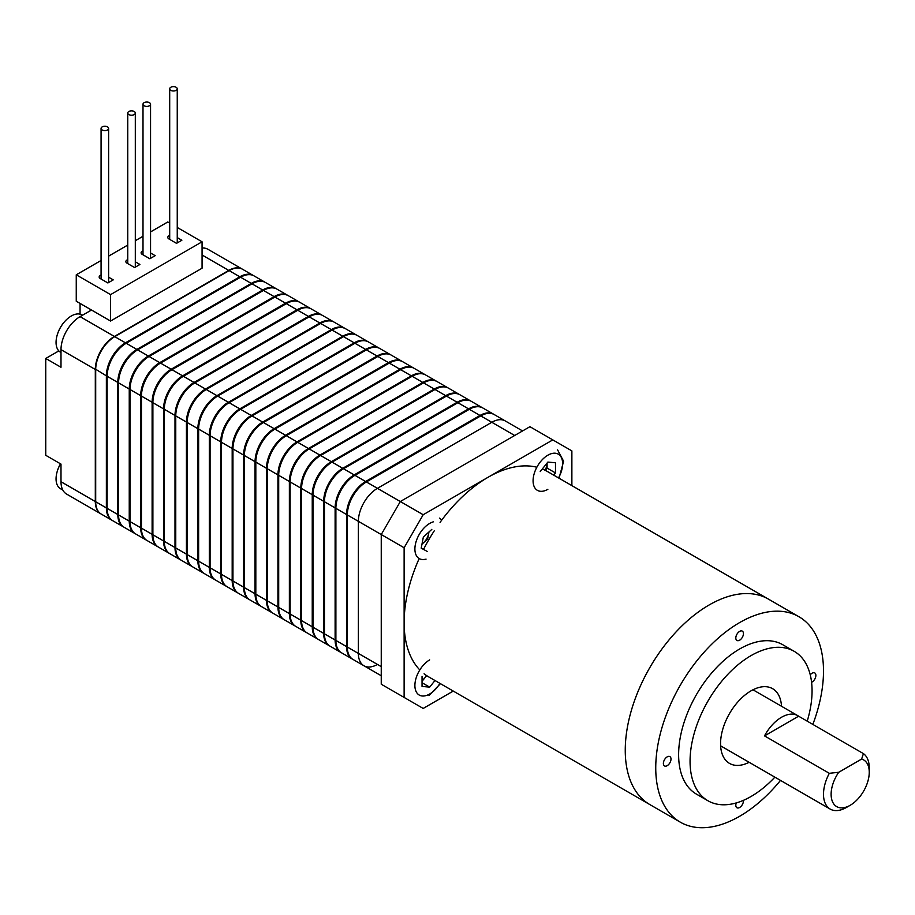 <?xml version="1.0" encoding="UTF-8"?>
<svg xmlns="http://www.w3.org/2000/svg" width="915" height="915" viewBox="0 0 915 915"><rect width="100%" height="100%" fill="white"/><g stroke="black" fill="none" stroke-linecap="round" stroke-linejoin="round"><path stroke-width="1.37" d="M91.5 310.036L80.062 316.636A26.958 15.566 120 0 0 60.996 349.656L60.996 367.258L45.75 358.463L45.75 455.304L60.996 464.111L60.996 481.725A26.958 15.566 120 0 0 66.578 494.066L100.89 513.875A26.958 15.566 120 0 0 101.085 513.978M242.418 269.193A26.958 15.566 120 0 0 242.235 269.079A26.958 15.566 120 0 0 228.75 270.417L114.375 336.446A26.958 15.566 120 0 0 95.309 369.466L95.309 501.534A26.958 15.566 120 0 0 100.89 513.875M45.75 358.463L58.823 350.914M80.062 314.12L80.062 303.425M242.235 269.079L207.922 249.269A26.958 15.566 120 0 0 202.066 248.034M112.339 520.463A26.958 15.566 -60 0 1 111.95 520.258A26.958 15.566 -60 0 1 106.369 507.916L106.369 375.848A26.958 15.566 -60 0 1 125.435 342.828L239.81 276.799A26.958 15.566 -60 0 1 253.283 275.461A26.958 15.566 -60 0 1 253.661 275.69M253.283 275.461L242.612 269.296A26.958 15.566 120 0 0 229.127 270.634L114.752 336.663A26.958 15.566 120 0 0 95.698 369.683L95.698 501.752A26.958 15.566 120 0 0 101.279 514.093L111.95 520.258M114.741 336.674L114.375 336.88A26.421 15.258 120 0 0 95.698 369.237L106.369 375.848M264.721 282.06L254.05 275.895A26.958 15.566 120 0 0 240.565 277.234L126.19 343.274A26.958 15.566 120 0 0 107.135 376.282L107.135 508.351A26.958 15.566 120 0 0 112.717 520.692L123.388 526.857A26.958 15.566 -60 0 1 117.806 514.516L117.806 382.447A26.958 15.566 -60 0 1 136.873 349.427L251.248 283.398A26.958 15.566 -60 0 1 264.721 282.06A26.958 15.566 -60 0 1 265.098 282.289M108.622 516.014A26.421 15.258 -60 0 1 106.746 507.699L106.746 375.63A26.421 15.258 -60 0 1 125.435 343.274L239.81 277.234A26.421 15.258 -60 0 1 247.942 274.694M276.158 288.671L265.487 282.506A26.958 15.566 120 0 0 252.002 283.833L137.627 349.873A26.958 15.566 120 0 0 118.573 382.893L118.573 514.962A26.958 15.566 120 0 0 124.154 527.303L134.825 533.468A26.958 15.566 -60 0 1 129.244 521.127L129.244 389.058A26.958 15.566 -60 0 1 148.31 356.038L262.685 289.998A26.958 15.566 -60 0 1 276.158 288.671A26.958 15.566 -60 0 1 276.536 288.9M120.059 522.625A26.421 15.258 -60 0 1 118.184 514.299L118.184 382.23A26.421 15.258 -60 0 1 136.873 349.873L251.248 283.833A26.421 15.258 -60 0 1 259.38 281.294M287.596 295.271L276.925 289.106A26.958 15.566 120 0 0 263.44 290.444L149.065 356.473A26.958 15.566 120 0 0 130.01 389.493L130.01 521.561A26.958 15.566 120 0 0 135.592 533.903L146.263 540.067A26.958 15.566 -60 0 1 140.681 527.726L140.681 395.657A26.958 15.566 -60 0 1 159.748 362.637L274.123 296.609A26.958 15.566 -60 0 1 287.596 295.271A26.958 15.566 -60 0 1 287.973 295.499M131.497 529.225A26.421 15.258 -60 0 1 129.621 520.898L129.621 388.829A26.421 15.258 -60 0 1 148.31 356.473L262.685 290.444A26.421 15.258 -60 0 1 270.817 287.893M299.033 301.87L288.362 295.705A26.958 15.566 120 0 0 274.877 297.043L160.502 363.083A26.958 15.566 120 0 0 141.448 396.092L141.448 528.161A26.958 15.566 120 0 0 147.029 540.502L157.7 546.667A26.958 15.566 -60 0 1 152.119 534.326L152.119 402.257A26.958 15.566 -60 0 1 171.185 369.237L285.56 303.208A26.958 15.566 -60 0 1 299.033 301.87A26.958 15.566 -60 0 1 299.411 302.099M142.934 535.824A26.421 15.258 -60 0 1 141.059 527.509L141.059 395.44A26.421 15.258 -60 0 1 159.748 363.083L274.123 297.043A26.421 15.258 -60 0 1 282.255 294.504M310.471 308.481L299.8 302.316A26.958 15.566 120 0 0 286.315 303.654L171.94 369.683A26.958 15.566 120 0 0 152.885 402.703L152.885 534.772A26.958 15.566 120 0 0 158.467 547.113L169.138 553.278A26.958 15.566 -60 0 1 163.556 540.937L163.556 408.868A26.958 15.566 -60 0 1 182.623 375.848L296.998 309.808A26.958 15.566 -60 0 1 310.471 308.481A26.958 15.566 -60 0 1 310.848 308.71M154.372 542.435A26.421 15.258 -60 0 1 152.496 534.108L152.496 402.04A26.421 15.258 -60 0 1 171.185 369.683L285.56 303.654A26.421 15.258 -60 0 1 293.692 301.104M321.908 315.08L311.237 308.915A26.958 15.566 120 0 0 297.752 310.254L183.377 376.282A26.958 15.566 120 0 0 164.323 409.302L164.323 541.371A26.958 15.566 120 0 0 169.904 553.712L180.575 559.877A26.958 15.566 -60 0 1 174.994 547.536L174.994 415.467A26.958 15.566 -60 0 1 194.06 382.447L308.435 316.418A26.958 15.566 -60 0 1 321.908 315.08A26.958 15.566 -60 0 1 322.286 315.309M165.809 549.034A26.421 15.258 -60 0 1 163.934 540.708L163.934 408.639A26.421 15.258 -60 0 1 182.623 376.282L296.998 310.254A26.421 15.258 -60 0 1 305.13 307.703M333.346 321.68L322.675 315.515A26.958 15.566 120 0 0 309.19 316.853L194.815 382.893A26.958 15.566 120 0 0 175.76 415.902L175.76 547.971A26.958 15.566 120 0 0 181.342 560.312L192.013 566.476A26.958 15.566 -60 0 1 186.431 554.135L186.431 422.067A26.958 15.566 -60 0 1 205.498 389.047L319.873 323.018A26.958 15.566 -60 0 1 333.346 321.68A26.958 15.566 -60 0 1 333.723 321.908M177.247 555.634A26.421 15.258 -60 0 1 175.371 547.319L175.371 415.25A26.421 15.258 -60 0 1 194.06 382.893L308.435 316.853A26.421 15.258 -60 0 1 316.567 314.314M344.783 328.291L334.112 322.126A26.958 15.566 120 0 0 320.627 323.464L206.252 389.493A26.958 15.566 120 0 0 187.198 422.513L187.198 554.582A26.958 15.566 120 0 0 192.779 566.923L203.45 573.087A26.958 15.566 -60 0 1 197.869 560.746L197.869 428.678A26.958 15.566 -60 0 1 216.935 395.657L331.31 329.617A26.958 15.566 -60 0 1 344.783 328.291A26.958 15.566 -60 0 1 345.161 328.519M188.684 562.245A26.421 15.258 -60 0 1 186.809 553.918L186.809 421.849A26.421 15.258 -60 0 1 205.498 389.493L319.873 323.464A26.421 15.258 -60 0 1 328.005 320.913M356.221 334.89L345.55 328.725A26.958 15.566 120 0 0 332.065 330.063L217.69 396.092A26.958 15.566 120 0 0 198.635 429.112L198.635 561.181A26.958 15.566 120 0 0 204.217 573.522L214.888 579.687A26.958 15.566 -60 0 1 209.306 567.346L209.306 435.277A26.958 15.566 -60 0 1 228.373 402.257L342.748 336.228A26.958 15.566 -60 0 1 356.221 334.89A26.958 15.566 -60 0 1 356.598 335.119M200.122 568.844A26.421 15.258 -60 0 1 198.246 560.518L198.246 428.449A26.421 15.258 -60 0 1 216.935 396.092L331.31 330.063A26.421 15.258 -60 0 1 339.442 327.513M367.658 341.489L356.987 335.325A26.958 15.566 120 0 0 343.502 336.663L229.127 402.703A26.958 15.566 120 0 0 210.073 435.712L210.073 567.78A26.958 15.566 120 0 0 215.654 580.121L226.325 586.286A26.958 15.566 -60 0 1 220.744 573.945L220.744 441.876A26.958 15.566 -60 0 1 239.81 408.868L354.185 342.828A26.958 15.566 -60 0 1 367.658 341.489A26.958 15.566 -60 0 1 368.036 341.718M211.559 575.443A26.421 15.258 -60 0 1 209.684 567.128L209.684 435.06A26.421 15.258 -60 0 1 228.373 402.703L342.748 336.663A26.421 15.258 -60 0 1 350.88 334.124M379.096 348.1L368.425 341.935A26.958 15.566 120 0 0 354.94 343.274L240.565 409.302A26.958 15.566 120 0 0 221.51 442.322L221.51 574.391A26.958 15.566 120 0 0 227.092 586.732L237.763 592.897A26.958 15.566 -60 0 1 232.181 580.556L232.181 448.487A26.958 15.566 -60 0 1 251.248 415.467L365.623 349.427A26.958 15.566 -60 0 1 379.096 348.1A26.958 15.566 -60 0 1 379.473 348.329M222.997 582.054A26.421 15.258 -60 0 1 221.121 573.728L221.121 441.659A26.421 15.258 -60 0 1 239.81 409.302L354.185 343.274A26.421 15.258 -60 0 1 362.317 340.723M390.533 354.7L379.862 348.535A26.958 15.566 120 0 0 366.377 349.873L252.002 415.902A26.958 15.566 120 0 0 232.948 448.922L232.948 580.991A26.958 15.566 120 0 0 238.529 593.332L249.2 599.497A26.958 15.566 -60 0 1 243.619 587.156L243.619 455.087A26.958 15.566 -60 0 1 262.685 422.067L377.06 356.038A26.958 15.566 -60 0 1 390.533 354.7A26.958 15.566 -60 0 1 390.911 354.928M234.434 588.654A26.421 15.258 -60 0 1 232.559 580.327L232.559 448.259A26.421 15.258 -60 0 1 251.248 415.902L365.623 349.873A26.421 15.258 -60 0 1 373.755 347.323M401.971 361.299L391.3 355.146A26.958 15.566 120 0 0 377.815 356.473L263.44 422.513A26.958 15.566 120 0 0 244.385 455.521L244.385 587.602A26.958 15.566 120 0 0 249.967 599.943L260.638 606.096A26.958 15.566 -60 0 1 255.056 593.755L255.056 461.686A26.958 15.566 -60 0 1 274.123 428.678L388.498 362.637A26.958 15.566 -60 0 1 401.971 361.299A26.958 15.566 -60 0 1 402.348 361.528M245.872 595.253A26.421 15.258 -60 0 1 243.996 586.938L243.996 454.869A26.421 15.258 -60 0 1 262.685 422.513L377.06 356.473A26.421 15.258 -60 0 1 385.192 353.933M413.408 367.91L402.737 361.745A26.958 15.566 120 0 0 389.252 363.083L274.877 429.112A26.958 15.566 120 0 0 255.823 462.132L255.823 594.201A26.958 15.566 120 0 0 261.404 606.542L272.075 612.707A26.958 15.566 -60 0 1 266.494 600.366L266.494 468.297A26.958 15.566 -60 0 1 285.56 435.277L399.935 369.237A26.958 15.566 -60 0 1 413.408 367.91A26.958 15.566 -60 0 1 413.786 368.139M257.309 601.864A26.421 15.258 -60 0 1 255.434 593.538L255.434 461.469A26.421 15.258 -60 0 1 274.123 429.112L388.498 363.083A26.421 15.258 -60 0 1 396.63 360.533M424.846 374.51L414.175 368.345A26.958 15.566 120 0 0 400.69 369.683L286.315 435.712A26.958 15.566 120 0 0 267.26 468.732L267.26 600.8A26.958 15.566 120 0 0 272.842 613.142L283.513 619.306A26.958 15.566 -60 0 1 277.931 606.965L277.931 474.896A26.958 15.566 -60 0 1 296.998 441.876L411.373 375.848A26.958 15.566 -60 0 1 424.846 374.51A26.958 15.566 -60 0 1 425.223 374.738M268.747 608.464A26.421 15.258 -60 0 1 266.871 600.137L266.871 468.068A26.421 15.258 -60 0 1 285.56 435.712L399.935 369.683A26.421 15.258 -60 0 1 408.067 367.144M436.283 381.109L425.612 374.956A26.958 15.566 120 0 0 412.127 376.282L297.752 442.322A26.958 15.566 120 0 0 278.698 475.331L278.698 607.411A26.958 15.566 120 0 0 284.279 619.752L294.95 625.906A26.958 15.566 -60 0 1 289.369 613.565L289.369 481.496A26.958 15.566 -60 0 1 308.435 448.487L422.81 382.447A26.958 15.566 -60 0 1 436.283 381.109A26.958 15.566 -60 0 1 436.661 381.338M280.184 615.063A26.421 15.258 -60 0 1 278.309 606.748L278.309 474.679A26.421 15.258 -60 0 1 296.998 442.322L411.373 376.282A26.421 15.258 -60 0 1 419.505 373.743M447.721 387.72L437.05 381.555A26.958 15.566 120 0 0 423.565 382.893L309.19 448.922A26.958 15.566 120 0 0 290.135 481.942L290.135 614.011A26.958 15.566 120 0 0 295.717 626.352L306.388 632.517A26.958 15.566 -60 0 1 300.806 620.176L300.806 488.107A26.958 15.566 -60 0 1 319.873 455.087L434.248 389.047A26.958 15.566 -60 0 1 447.721 387.72A26.958 15.566 -60 0 1 448.098 387.949M291.622 621.674A26.421 15.258 -60 0 1 289.746 613.347L289.746 481.279A26.421 15.258 -60 0 1 308.435 448.922L422.81 382.893A26.421 15.258 -60 0 1 430.942 380.343M459.158 394.319L448.487 388.154A26.958 15.566 120 0 0 435.002 389.493L320.627 455.521A26.958 15.566 120 0 0 301.573 488.541L301.573 620.61A26.958 15.566 120 0 0 307.154 632.951L317.825 639.116A26.958 15.566 -60 0 1 312.244 626.775L312.244 494.706A26.958 15.566 -60 0 1 331.31 461.686L445.685 395.657A26.958 15.566 -60 0 1 459.158 394.319A26.958 15.566 -60 0 1 459.536 394.548M303.059 628.273A26.421 15.258 -60 0 1 301.184 619.958L301.184 487.878A26.421 15.258 -60 0 1 319.873 455.521L434.248 389.493A26.421 15.258 -60 0 1 442.38 386.954M470.596 400.919L459.925 394.765A26.958 15.566 120 0 0 446.44 396.092L332.065 462.132A26.958 15.566 120 0 0 313.01 495.152L313.01 627.221A26.958 15.566 120 0 0 318.592 639.562L329.263 645.715A26.958 15.566 -60 0 1 323.681 633.374L323.681 501.306A26.958 15.566 -60 0 1 342.748 468.297L457.123 402.257A26.958 15.566 -60 0 1 470.596 400.919A26.958 15.566 -60 0 1 470.973 401.159M314.497 634.873A26.421 15.258 -60 0 1 312.621 626.558L312.621 494.489A26.421 15.258 -60 0 1 331.31 462.132L445.685 396.092A26.421 15.258 -60 0 1 453.817 393.553M482.033 407.53L471.362 401.365A26.958 15.566 120 0 0 457.877 402.703L343.502 468.732A26.958 15.566 120 0 0 324.448 501.752L324.448 633.821A26.958 15.566 120 0 0 330.029 646.162L340.7 652.326A26.958 15.566 -60 0 1 335.119 639.985L335.119 507.916A26.958 15.566 -60 0 1 354.185 474.896L468.56 408.868A26.958 15.566 -60 0 1 482.033 407.53A26.958 15.566 -60 0 1 482.411 407.758M325.934 641.484A26.421 15.258 -60 0 1 324.059 633.157L324.059 501.088A26.421 15.258 -60 0 1 342.748 468.732L457.123 402.703A26.421 15.258 -60 0 1 465.255 400.152M493.471 414.129L482.8 407.964A26.958 15.566 120 0 0 469.315 409.302L354.94 475.331A26.958 15.566 120 0 0 335.885 508.351L335.885 640.42A26.958 15.566 120 0 0 341.467 652.761L352.138 658.926A26.958 15.566 -60 0 1 346.556 646.585L346.556 514.516A26.958 15.566 -60 0 1 365.623 481.496L479.998 415.467A26.958 15.566 -60 0 1 493.471 414.129A26.958 15.566 -60 0 1 493.848 414.358M337.372 648.083A26.421 15.258 -60 0 1 335.496 639.768L335.496 507.688A26.421 15.258 -60 0 1 354.185 475.331L468.56 409.302A26.421 15.258 -60 0 1 476.692 406.763M522.579 430.942L494.237 414.575A26.958 15.566 120 0 0 480.752 415.902L366.377 481.942A26.958 15.566 120 0 0 347.323 514.962L347.323 647.031A26.958 15.566 120 0 0 352.904 659.372L363.953 665.754A26.958 15.566 120 0 0 377.438 664.416M348.809 654.694A26.421 15.258 -60 0 1 346.934 646.367L346.934 514.299A26.421 15.258 -60 0 1 365.623 481.942L479.998 415.902A26.421 15.258 -60 0 1 488.13 413.363M514.688 435.494L491.812 422.284A26.958 15.566 120 0 1 505.297 420.957A26.958 15.566 120 0 0 491.812 422.284L377.438 488.324A26.958 15.566 120 0 0 358.371 521.344L358.371 653.413A26.958 15.566 120 0 0 363.953 665.754A26.958 15.566 120 0 1 358.371 653.413L347.323 647.031M480.752 415.902L491.812 422.284L377.438 488.324A26.958 15.566 120 0 0 358.371 521.344L358.371 653.413L381.246 666.612M82.567 315.195L82.087 314.92A21.571 12.455 120 0 0 71.313 315.984A21.571 12.455 120 0 0 66.841 319.335A21.571 12.455 120 0 0 56.73 336.857A21.571 12.455 120 0 0 56.055 342.393A21.571 12.455 120 0 0 60.527 352.275L60.996 352.55M60.527 463.836A21.571 12.455 120 0 0 56.73 473.329A21.571 12.455 120 0 0 56.055 478.865A21.571 12.455 120 0 0 60.527 488.747L62.826 490.074M419.813 669.94A118.618 68.488 -60 0 1 404.121 622.589A118.618 68.488 -60 0 1 419.173 558.55M423.531 549.423A118.618 68.488 -60 0 1 434.316 530.746M440.069 522.362A118.618 68.488 -60 0 1 536.842 467.233M542.298 469.006A118.618 68.488 -60 0 1 547.307 471.442L798.932 616.721A118.618 68.488 -60 0 1 823.5 671.015A118.618 68.488 -60 0 1 812.84 724.417M625.254 750.254A118.618 68.488 -60 0 1 677.031 630.881A118.618 68.488 -60 0 1 768.428 599.108A118.618 68.488 -60 0 0 677.031 630.881A118.618 68.488 -60 0 0 625.254 750.254A118.618 68.488 -60 0 0 649.822 804.56A118.618 68.488 -60 0 1 625.254 750.254M780.506 780.404A118.618 68.488 -60 0 1 680.314 822.173L428.689 676.894A118.618 68.488 -60 0 1 424.068 673.772M663.375 763.465A5.387 3.111 120 0 0 664.496 765.935A5.387 3.111 120 0 0 668.648 764.494A5.387 3.111 120 0 0 671.004 759.061A5.387 3.111 120 0 0 669.883 756.591A5.387 3.111 120 0 0 665.731 758.043A5.387 3.111 120 0 0 663.375 763.465M811.582 682.27A5.387 3.111 120 0 0 815.871 675.419A5.387 3.111 120 0 0 814.762 672.948A5.387 3.111 120 0 0 810.244 674.801M735.809 637.995A5.387 3.111 120 0 0 736.93 640.466A5.387 3.111 120 0 0 741.081 639.025A5.387 3.111 120 0 0 743.438 633.592A5.387 3.111 120 0 0 742.317 631.133A5.387 3.111 120 0 0 738.165 632.574A5.387 3.111 120 0 0 735.809 637.995M736.278 802.924A5.387 3.111 120 0 0 735.809 805.292A5.387 3.111 120 0 0 736.93 807.751A5.387 3.111 120 0 0 741.081 806.309A5.387 3.111 120 0 0 743.438 800.888A5.387 3.111 120 0 0 743.403 800.351M749.156 762.298A43.131 24.899 -60 0 1 729.495 763.396A43.131 24.899 -60 0 1 720.562 743.655A43.131 24.899 -60 0 1 739.389 700.25A43.131 24.899 -60 0 1 772.626 688.686A43.131 24.899 -60 0 1 781.501 706.266M774.879 777.144A86.262 49.81 -60 0 1 707.924 800.751A86.262 49.81 -60 0 1 690.059 761.269A86.262 49.81 -60 0 1 727.722 674.447A86.262 49.81 -60 0 1 794.197 651.331A86.262 49.81 -60 0 1 812.062 690.825A86.262 49.81 -60 0 1 807.213 721.169M707.924 800.751L696.487 794.151A86.262 49.81 -60 0 1 678.621 754.658A86.262 49.81 -60 0 1 716.285 667.847A86.262 49.81 -60 0 1 782.76 644.732L794.197 651.331M680.314 822.173A118.618 68.488 -60 0 1 655.746 767.868A118.618 68.488 -60 0 1 707.524 648.495A118.618 68.488 -60 0 1 798.932 616.721M453.257 691.077L423.188 708.439L381.246 684.226L381.246 534.543L400.312 501.534L423.188 514.733L552.809 439.898L571.875 450.901L571.875 485.625M366.377 481.942L400.312 501.534L529.934 426.687L552.809 439.898M404.121 697.436L404.121 547.753L423.188 514.733M347.323 514.962L404.121 547.753M846.375 807.488L850.184 805.292A26.958 15.566 120 0 0 869.25 772.271A26.958 15.566 120 0 0 861.621 759.061L838.746 772.271A26.958 15.566 120 0 0 832.101 800.682A26.958 15.566 120 0 0 850.184 805.292L846.375 807.488A32.345 18.677 -60 0 1 830.202 809.089A32.345 18.677 -60 0 1 829.322 773.312L764.517 735.889A32.345 18.677 -60 0 1 781.559 717.246A32.345 18.677 -60 0 1 797.743 715.644A32.345 18.677 -60 0 1 798.612 716.205L863.428 753.617A32.345 18.677 -60 0 1 869.25 767.868L869.25 772.271M863.428 753.617L861.621 759.061M838.746 772.271L829.322 773.312M798.612 716.205L764.517 735.889M143.003 250.904A3.774 2.185 0 0 0 141.104 252.803A3.774 2.185 0 0 0 142.202 254.347L149.831 258.751L155.173 255.662L150.552 252.998M101.073 275.118A3.774 2.185 0 0 0 99.163 277.016A3.774 2.185 0 0 0 100.273 278.56L107.89 282.952L113.231 279.876L108.622 277.211M169.698 223.111L167.754 221.99L150.552 231.918M143.003 236.276L135.306 240.714M127.757 245.071L108.622 256.131M101.073 260.489L76.254 274.809L110.566 294.619L202.066 241.8L177.247 227.469M127.757 259.711A3.774 2.185 0 0 0 125.847 261.61A3.774 2.185 0 0 0 126.956 263.143L134.585 267.546L139.915 264.469L135.306 261.804M169.698 235.498A3.774 2.185 0 0 0 167.788 237.397A3.774 2.185 0 0 0 168.898 238.929L176.515 243.333L181.856 240.256L177.247 237.591M76.254 274.809L76.254 301.229L110.566 321.039L202.066 268.209L202.066 241.8M110.566 294.619L110.566 321.039M176.138 87.28A3.774 2.185 0 0 0 172.02 86.799A3.774 2.185 0 0 0 169.698 88.812A3.774 2.185 0 0 0 170.796 90.356A3.774 2.185 0 0 0 174.914 90.825A3.774 2.185 0 0 0 177.247 88.812A3.774 2.185 0 0 0 176.138 87.28M149.454 102.686A3.774 2.185 0 0 0 145.336 102.206A3.774 2.185 0 0 0 143.003 104.219A3.774 2.185 0 0 0 144.113 105.763A3.774 2.185 0 0 0 148.23 106.231A3.774 2.185 0 0 0 150.552 104.219A3.774 2.185 0 0 0 149.454 102.686M134.196 111.493A3.774 2.185 0 0 0 130.09 111.012A3.774 2.185 0 0 0 127.757 113.025A3.774 2.185 0 0 0 128.866 114.569A3.774 2.185 0 0 0 132.972 115.038A3.774 2.185 0 0 0 135.306 113.025A3.774 2.185 0 0 0 134.196 111.493M107.513 126.899A3.774 2.185 0 0 0 103.395 126.419A3.774 2.185 0 0 0 101.073 128.432A3.774 2.185 0 0 0 102.171 129.976A3.774 2.185 0 0 0 106.289 130.445A3.774 2.185 0 0 0 108.622 128.432A3.774 2.185 0 0 0 107.513 126.899M545.031 470.23A10.786 6.222 120 0 0 547.09 463.036L547.09 468.091L545.283 470.344M540.227 471.58L547.856 462.086L555.485 462.773L555.485 472.941L553.712 475.137M547.09 468.091L555.485 472.941M422.009 543.99A10.786 6.222 120 0 0 423.371 542.915A10.786 6.222 120 0 0 428.678 533.525A10.786 6.222 120 0 0 428.872 532.05M428.975 531.958L427.602 539.084L421.975 544.173M427.522 551.585L421.197 548.154L423.348 537.059L431.823 529.385M427.602 539.084L428.78 539.759M421.243 547.959L423.588 549.32M422.044 680.44A10.786 6.222 120 0 0 425.098 677.546A10.786 6.222 120 0 0 426.493 675.533M426.642 675.625L422.044 681.332M434.98 680.52L429.673 687.131L422.044 686.444L422.044 676.276M422.044 682.727L429.673 687.131M114.375 336.446L80.062 316.636M228.75 270.417L202.066 254.999M95.309 369.466L60.996 349.656M95.309 501.534L60.996 481.725M106.369 507.916L95.698 501.752M239.81 276.799L229.127 270.634M125.435 342.828L114.752 336.663M117.806 514.516L107.135 508.351M117.806 382.447L107.135 376.282M136.873 349.427L126.19 343.274M251.248 283.398L240.565 277.234M129.244 521.127L118.573 514.962M262.685 289.998L252.002 283.833M148.31 356.038L137.627 349.873M129.244 389.058L118.573 382.893M140.681 527.726L130.01 521.561M140.681 395.657L130.01 389.493M159.748 362.637L149.065 356.473M274.123 296.609L263.44 290.444M152.119 534.326L141.448 528.161M285.56 303.208L274.877 297.043M171.185 369.237L160.502 363.083M152.119 402.257L141.448 396.092M163.556 540.937L152.885 534.772M163.556 408.868L152.885 402.703M182.623 375.848L171.94 369.683M296.998 309.808L286.315 303.654M174.994 547.536L164.323 541.371M308.435 316.418L297.752 310.254M194.06 382.447L183.377 376.282M174.994 415.467L164.323 409.302M186.431 554.135L175.76 547.971M186.431 422.067L175.76 415.902M205.498 389.047L194.815 382.893M319.873 323.018L309.19 316.853M197.869 560.746L187.198 554.582M331.31 329.617L320.627 323.464M216.935 395.657L206.252 389.493M197.869 428.678L187.198 422.513M209.306 567.346L198.635 561.181M209.306 435.277L198.635 429.112M228.373 402.257L217.69 396.092M342.748 336.228L332.065 330.063M220.744 573.945L210.073 567.78M354.185 342.828L343.502 336.663M239.81 408.868L229.127 402.703M220.744 441.876L210.073 435.712M232.181 580.556L221.51 574.391M232.181 448.487L221.51 442.322M251.248 415.467L240.565 409.302M365.623 349.427L354.94 343.274M243.619 587.156L232.948 580.991M377.06 356.038L366.377 349.873M262.685 422.067L252.002 415.902M243.619 455.087L232.948 448.922M255.056 593.755L244.385 587.602M255.056 461.686L244.385 455.521M274.123 428.678L263.44 422.513M388.498 362.637L377.815 356.473M266.494 600.366L255.823 594.201M399.935 369.237L389.252 363.083M285.56 435.277L274.877 429.112M266.494 468.297L255.823 462.132M277.931 606.965L267.26 600.8M277.931 474.896L267.26 468.732M296.998 441.876L286.315 435.712M411.373 375.848L400.69 369.683M289.369 613.565L278.698 607.411M422.81 382.447L412.127 376.282M308.435 448.487L297.752 442.322M289.369 481.496L278.698 475.331M300.806 620.176L290.135 614.011M300.806 488.107L290.135 481.942M319.873 455.087L309.19 448.922M434.248 389.047L423.565 382.893M312.244 626.775L301.573 620.61M445.685 395.657L435.002 389.493M331.31 461.686L320.627 455.521M312.244 494.706L301.573 488.541M323.681 633.374L313.01 627.221M323.681 501.306L313.01 495.152M342.748 468.297L332.065 462.132M457.123 402.257L446.44 396.092M335.119 639.985L324.448 633.821M468.56 408.868L457.877 402.703M354.185 474.896L343.502 468.732M335.119 507.916L324.448 501.752M346.556 646.585L335.885 640.42M346.556 514.516L335.885 508.351M365.623 481.496L354.94 475.331M479.998 415.467L469.315 409.302M558.516 477.916A20.896 12.067 120 0 0 561.444 457.717A20.896 12.067 120 0 0 547.856 455.201A20.896 12.067 120 0 0 533.079 480.787A20.896 12.067 120 0 0 547.856 489.319M433.275 521.87A20.896 12.067 120 0 0 415.341 544.597A20.896 12.067 120 0 0 426.058 559.111M429.673 659.898A20.896 12.067 120 0 0 414.895 685.495A20.896 12.067 120 0 0 429.673 694.016A20.896 12.067 120 0 0 439.898 683.368M381.246 675.739L363.953 665.754M66.841 319.335A34.507 34.507 0 0 0 56.73 336.857M60.47 463.813A34.507 34.507 0 0 0 56.73 473.329M720.62 745.828L830.202 809.089M752.976 689.796L797.743 715.644M169.698 88.812L169.698 239.398M177.247 88.812L177.247 242.921M143.003 104.219L143.003 254.805M150.552 104.219L150.552 258.327M127.757 113.025L127.757 263.611M135.306 113.025L135.306 267.134M101.073 128.432L101.073 279.018M108.622 128.432L108.622 282.541M559.054 478.225L563.594 461.251L557.601 449.871M441.808 519.995L439.417 518.107M428.975 695.56L440.435 683.677"/></g></svg>
